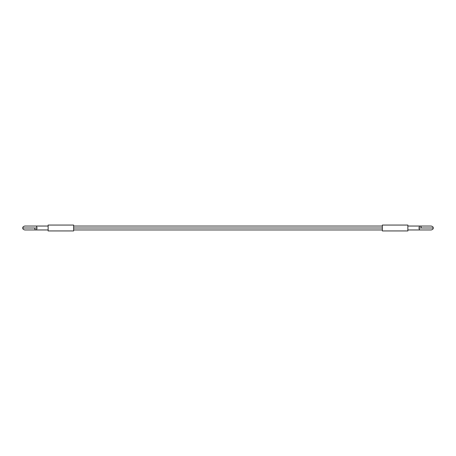 <?xml version="1.0" encoding="UTF-8"?>
<svg xmlns="http://www.w3.org/2000/svg" width="456" height="456" viewBox="0 0 456 456"><rect width="100%" height="100%" fill="white"/><g stroke="black" fill="none" stroke-linecap="round" stroke-linejoin="round"><path stroke-width="0.68" d="M382.356 230.941L407.863 230.941L407.863 225.059L382.356 225.059L382.356 230.941L382.356 225.076M407.863 230.924L407.863 225.076M48.136 229.961L35.847 229.961A1.961 1.117 -90 0 0 36.964 228L22.806 228L36.964 228A1.961 1.117 -90 0 0 35.847 226.039A1.961 1.117 90 0 1 36.964 228A1.961 1.117 90 0 1 35.847 229.961A1.961 1.117 90 0 1 34.73 228M407.863 226.039L420.153 226.039A1.961 1.117 90 0 0 419.035 228L433.194 228L419.035 228A1.961 1.117 -90 0 1 420.153 226.039A1.961 1.117 -90 0 1 421.27 228M419.035 228A1.961 1.117 90 0 0 420.153 229.961A1.961 1.117 -90 0 1 419.035 228M48.136 230.941L73.644 230.941L73.644 228L382.356 228L73.644 228L73.644 225.059L48.136 225.059L48.136 230.941L48.136 225.076M73.644 230.924L73.644 225.076M35.847 229.961L24.761 229.961C23.239 229.488 22.583 228.832 22.8 228C22.583 227.168 23.239 226.512 24.761 226.039L48.136 226.039M407.863 229.961L431.239 229.961C432.761 229.488 433.417 228.832 433.2 228C433.417 227.168 432.761 226.512 431.239 226.039L420.153 226.039M382.356 226.039L73.644 226.039M382.356 229.961L73.644 229.961"/></g></svg>
